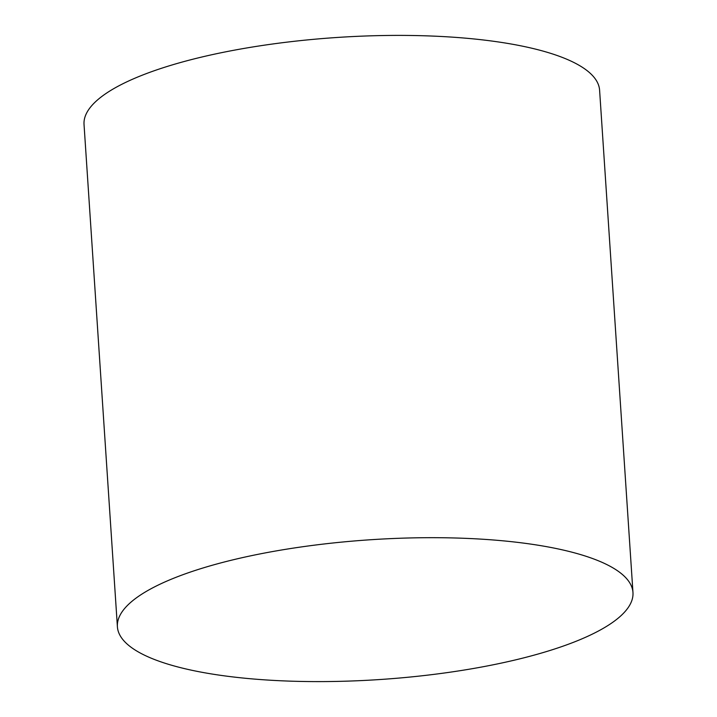 <?xml version="1.0" encoding="UTF-8"?>
<svg xmlns="http://www.w3.org/2000/svg" width="717" height="717" viewBox="0 0 717 717"><rect width="100%" height="100%" fill="white"/><g stroke="black" fill="none" stroke-linecap="round" stroke-linejoin="round"><path stroke-width="1.08" d="M632.968 592.52L599.6 90.234A258.353 70.051 176.2 0 0 426.481 35.85A258.353 70.051 176.2 0 0 142.504 75.097A258.353 70.051 176.2 0 0 84.032 124.48L117.4 626.766A258.353 70.051 176.2 0 0 290.519 681.15A258.353 70.051 176.2 0 0 574.496 641.903A258.353 70.051 176.2 0 0 632.968 592.52A258.353 70.051 176.2 0 0 459.839 538.135A258.353 70.051 176.2 0 0 175.871 577.373A258.353 70.051 176.2 0 0 117.4 626.766"/></g></svg>
